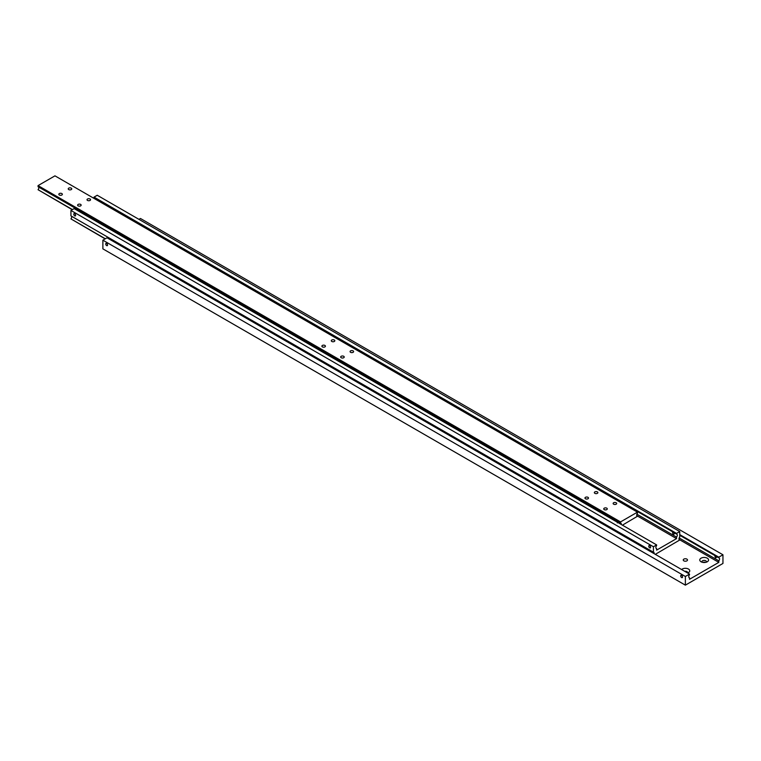 <?xml version="1.0" encoding="UTF-8"?>
<svg xmlns="http://www.w3.org/2000/svg" width="761" height="761" viewBox="0 0 761 761"><rect width="100%" height="100%" fill="white"/><g stroke="black" fill="none" stroke-linecap="round" stroke-linejoin="round"><path stroke-width="1.14" d="M688.952 577.447L689.504 577.761A2.121 1.227 -60 0 1 689.19 577.666A2.121 1.227 -60 0 1 688.753 576.695A2.121 1.227 -60 0 1 689.504 574.755L689.504 574.089L107.006 237.793L102.878 240.172L102.878 248.857L685.366 585.152L685.366 576.477L689.504 574.089M715.492 555.844L716.738 557.261L715.492 557.984L714.883 556.196L715.492 555.844L714.883 556.196M679.735 535.268L718.812 557.832A2.121 1.227 -60 0 1 719.126 557.927A2.121 1.227 -60 0 1 719.564 558.897A2.121 1.227 -60 0 1 718.812 560.838L679.183 537.96M686.869 559.116A2.121 1.227 180 0 1 687.497 559.982A2.121 1.227 180 0 1 686.184 561.123A2.121 1.227 180 0 1 683.863 560.857A2.121 1.227 180 0 1 683.245 559.982A2.121 1.227 180 0 1 684.558 558.85A2.121 1.227 180 0 1 686.869 559.116M684.71 571.321A2.254 1.303 180 0 1 686.964 571.644A2.254 1.303 180 0 1 687.63 572.567A2.254 1.303 180 0 1 687.535 572.947M681.609 569.532A4.385 2.53 180 0 1 688.467 569.047A4.385 2.53 180 0 1 688.467 572.624A4.385 2.53 180 0 1 687.63 573.004M702.07 562.208A2.254 1.303 180 0 1 701.899 561.723A2.254 1.303 180 0 1 703.297 560.515A2.254 1.303 180 0 1 705.761 560.8A2.254 1.303 180 0 1 706.417 561.723A2.254 1.303 180 0 1 706.256 562.208M705.485 562.398A2.254 1.303 0 0 0 702.841 562.398M701.062 561.78L701.062 561.78A4.385 2.53 180 0 1 701.062 558.193A4.385 2.53 180 0 1 707.264 558.193A4.385 2.53 180 0 1 707.264 561.78A4.385 2.53 180 0 1 701.062 561.78L701.062 561.78M106.635 245.584A1.303 0.751 60 0 1 105.779 244.433A1.303 0.751 60 0 1 105.979 243.387A1.303 0.751 60 0 1 106.635 243.444A1.303 0.751 60 0 1 107.491 244.604A1.303 0.751 60 0 1 107.291 245.651A1.303 0.751 60 0 1 106.635 245.584M716.738 557.261L715.492 557.984M681.609 575.411A1.303 0.751 60 0 1 682.465 576.562A1.303 0.751 60 0 1 682.265 577.609A1.303 0.751 60 0 1 681.609 577.542A1.303 0.751 60 0 1 680.762 576.391A1.303 0.751 60 0 1 680.962 575.345A1.303 0.751 60 0 1 681.609 575.411M689.504 577.761L689.504 579.292L718.812 562.369L679.05 539.416M718.812 562.369L718.812 560.838M718.812 557.832L718.812 557.166L679.735 534.603M718.812 557.166L722.95 554.779L722.95 563.454L685.366 585.152M685.366 576.477L102.878 240.172M722.95 554.779L140.452 218.483L138.949 219.349M679.183 539.692L679.735 540.006A2.121 1.227 -60 0 1 679.421 539.91A2.121 1.227 -60 0 1 678.983 538.94A2.121 1.227 -60 0 1 679.735 537L679.735 531.568L676.539 533.404L676.539 534.07A2.121 1.227 -60 0 1 676.852 534.174A2.121 1.227 -60 0 1 676.539 537.085L636.909 514.198M651.055 550.821L651.454 552.125M649.304 550.878L649.913 550.079M105.332 238.754L70.935 218.902A2.121 1.227 120 0 0 71.686 216.961A2.121 1.227 120 0 0 71.486 216.21M656.068 548.262L656.619 548.576A2.121 1.227 -60 0 1 656.305 548.481A2.121 1.227 -60 0 1 656.619 545.57L656.619 544.905L74.131 208.609L70.935 210.455L70.935 215.896L649.485 549.918A1.864 1.075 60 0 1 649.666 550.003A1.864 1.075 60 0 1 649.856 550.127L653.423 552.191A2.121 1.227 -60 0 1 653.737 552.286A2.121 1.227 -60 0 1 654.175 553.257A2.121 1.227 -60 0 1 654.137 553.675M97.627 200.476L97.817 199.953M74.692 215.858A1.303 0.751 60 0 1 73.836 214.707A1.303 0.751 60 0 1 74.036 213.66A1.303 0.751 60 0 1 74.692 213.727A1.303 0.751 60 0 1 75.548 214.878A1.303 0.751 60 0 1 75.349 215.924A1.303 0.751 60 0 1 74.692 215.858M673.219 532.091C674.76 533.29 674.76 533.994 673.219 534.222C672.372 532.624 672.372 531.91 673.219 532.091M674.037 534.193L673.219 534.222M649.666 545.685A1.303 0.751 60 0 1 650.522 546.836A1.303 0.751 60 0 1 650.322 547.882A1.303 0.751 60 0 1 649.666 547.815A1.303 0.751 60 0 1 648.819 546.664A1.303 0.751 60 0 1 649.019 545.618A1.303 0.751 60 0 1 649.666 545.685M98.892 200.571L99.482 201.551M94.792 198.84A2.121 1.227 120 0 0 94.592 198.088M679.735 531.568L97.237 195.263L94.041 197.109L94.041 197.774L676.539 534.07M636.767 515.654L676.539 538.617L656.619 550.117L656.619 548.576M676.539 537.085L676.539 538.617M94.041 197.109L676.539 533.404M653.423 552.191L653.423 546.75L656.619 544.905M679.735 540.006L655.307 554.341M70.935 218.902L105.132 238.878M70.935 210.455L653.423 546.75M636.909 515.929L637.452 516.253A2.121 1.227 -60 0 1 637.147 516.158A2.121 1.227 -60 0 1 636.7 515.178A2.121 1.227 -60 0 1 637.452 513.247L637.452 512.143L620.548 521.913L620.548 523.007A2.121 1.227 -60 0 1 620.852 523.102A2.121 1.227 -60 0 1 621.299 524.082A2.121 1.227 -60 0 1 621.261 524.491M616.829 521.932L617.333 521.161L618.293 522.341L617.333 522.893M616.79 521.475L617.333 521.161M72.447 209.579L38.05 189.717A2.121 1.227 120 0 0 38.801 187.777A2.121 1.227 120 0 0 38.602 187.025M637.452 512.143L54.963 175.848L38.05 185.608L38.05 186.711L620.548 523.007M604.263 509.613A1.769 1.018 180 0 1 603.749 508.89A1.769 1.018 180 0 1 604.833 507.948A1.769 1.018 180 0 1 606.764 508.167A1.769 1.018 180 0 1 607.278 508.89A1.769 1.018 180 0 1 606.184 509.832A1.769 1.018 180 0 1 604.263 509.613M585.475 498.759A1.769 1.018 180 0 1 584.952 498.046A1.769 1.018 180 0 1 586.046 497.104A1.769 1.018 180 0 1 587.968 497.323A1.769 1.018 180 0 1 588.491 498.046A1.769 1.018 180 0 1 587.397 498.988A1.769 1.018 180 0 1 585.475 498.759M613.661 504.191A1.769 1.018 180 0 1 613.138 503.468A1.769 1.018 180 0 1 614.232 502.526A1.769 1.018 180 0 1 616.153 502.745A1.769 1.018 180 0 1 616.676 503.468A1.769 1.018 180 0 1 615.582 504.41A1.769 1.018 180 0 1 613.661 504.191M594.864 493.337A1.769 1.018 180 0 1 594.351 492.614A1.769 1.018 180 0 1 595.444 491.673A1.769 1.018 180 0 1 597.366 491.901A1.769 1.018 180 0 1 597.88 492.614A1.769 1.018 180 0 1 596.795 493.556A1.769 1.018 180 0 1 594.864 493.337M59.348 195.006A1.769 1.018 180 0 1 58.835 194.283A1.769 1.018 180 0 1 59.919 193.342A1.769 1.018 180 0 1 61.85 193.57A1.769 1.018 180 0 1 62.364 194.283A1.769 1.018 180 0 1 61.27 195.235A1.769 1.018 180 0 1 59.348 195.006M78.136 205.86A1.769 1.018 180 0 1 77.622 205.137A1.769 1.018 180 0 1 78.716 204.195A1.769 1.018 180 0 1 80.637 204.414A1.769 1.018 180 0 1 81.151 205.137A1.769 1.018 180 0 1 80.067 206.079A1.769 1.018 180 0 1 78.136 205.86M68.747 189.584A1.769 1.018 180 0 1 68.224 188.861A1.769 1.018 180 0 1 69.318 187.919A1.769 1.018 180 0 1 71.239 188.138A1.769 1.018 180 0 1 71.762 188.861A1.769 1.018 180 0 1 70.668 189.803A1.769 1.018 180 0 1 68.747 189.584M87.534 200.428A1.769 1.018 180 0 1 87.02 199.715A1.769 1.018 180 0 1 88.105 198.773A1.769 1.018 180 0 1 90.036 198.992A1.769 1.018 180 0 1 90.549 199.715A1.769 1.018 180 0 1 89.456 200.657A1.769 1.018 180 0 1 87.534 200.428M322.407 346.883A1.769 1.018 180 0 1 321.893 346.169A1.769 1.018 180 0 1 322.987 345.218A1.769 1.018 180 0 1 324.909 345.446A1.769 1.018 180 0 1 325.423 346.169A1.769 1.018 180 0 1 324.338 347.111A1.769 1.018 180 0 1 322.407 346.883M341.204 357.737A1.769 1.018 180 0 1 340.681 357.014A1.769 1.018 180 0 1 341.775 356.072A1.769 1.018 180 0 1 343.696 356.291A1.769 1.018 180 0 1 344.219 357.014A1.769 1.018 180 0 1 343.125 357.955A1.769 1.018 180 0 1 341.204 357.737M331.806 341.461A1.769 1.018 180 0 1 331.292 340.738A1.769 1.018 180 0 1 332.376 339.796A1.769 1.018 180 0 1 334.307 340.015A1.769 1.018 180 0 1 334.821 340.738A1.769 1.018 180 0 1 333.727 341.679A1.769 1.018 180 0 1 331.806 341.461M350.593 352.314A1.769 1.018 180 0 1 350.079 351.592A1.769 1.018 180 0 1 351.173 350.65A1.769 1.018 180 0 1 353.094 350.869A1.769 1.018 180 0 1 353.608 351.592A1.769 1.018 180 0 1 352.524 352.533A1.769 1.018 180 0 1 350.593 352.314M38.05 189.717L72.247 209.694M38.05 185.608L620.548 521.913M637.452 516.253L622.422 525.166"/></g></svg>
